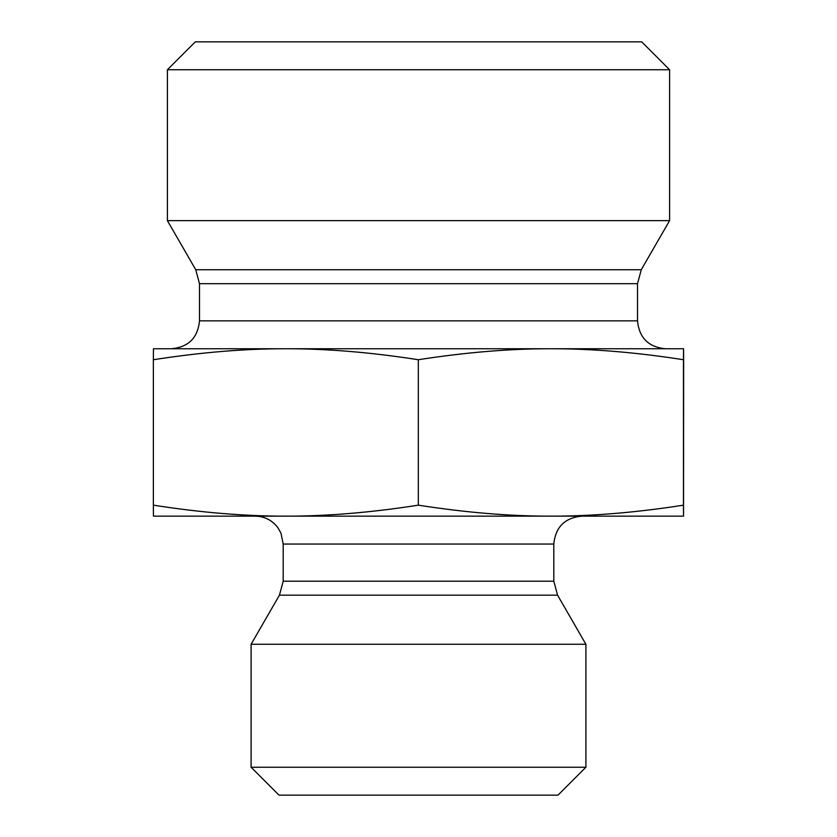 <?xml version="1.0" encoding="UTF-8"?>
<svg xmlns="http://www.w3.org/2000/svg" width="837" height="837" viewBox="0 0 837 837"><rect width="100%" height="100%" fill="white"/><g stroke="black" fill="none" stroke-linecap="round" stroke-linejoin="round"><path stroke-width="1.26" d="M683.567 371.952L683.547 493.098L683.567 371.952M285.846 348.747C244.917 348.673 200.754 352.335 153.359 359.732L153.453 348.747L550.892 348.747C509.942 348.673 465.749 352.335 418.322 359.732C370.927 352.335 326.765 348.673 285.846 348.747L171.585 348.747C188.534 347.093 197.835 337.792 199.488 320.853L199.488 283.691L195.743 269.734L167.4 220.633L669.6 220.633L641.257 269.734L195.743 269.734M683.547 348.747L683.463 359.732C636.026 352.335 591.843 348.673 550.892 348.747L683.547 348.747L683.641 359.732L683.547 516.147L550.892 516.147C591.843 516.23 636.026 512.568 683.463 505.161L683.547 516.147M683.463 359.732L683.463 505.161M418.322 359.732L418.322 505.161C465.749 512.568 509.942 516.23 550.892 516.147L285.846 516.147C326.765 516.23 370.927 512.568 418.322 505.161M153.359 359.732L153.359 505.161C200.754 512.568 244.917 516.23 285.846 516.147L153.453 516.147L153.359 505.161M550.892 348.747L665.415 348.747C648.466 347.093 639.165 337.792 637.512 320.853L199.488 320.853M669.6 69.753L641.697 41.85L195.303 41.85L167.4 69.753L669.6 69.753L669.6 220.633M167.4 69.753L167.4 220.633M553.812 581.213L283.188 581.213L283.188 544.05L553.812 544.05L553.812 581.213L557.557 595.159L585.9 644.26L251.1 644.26L279.443 595.159L557.557 595.159M553.812 544.05C555.465 527.101 564.766 517.8 581.715 516.147M251.1 767.247L279.003 795.15L557.997 795.15L585.9 767.247L251.1 767.247L251.1 644.26M585.9 767.247L585.9 644.26M199.488 283.691L637.512 283.691L637.512 320.853M641.257 269.734L637.512 283.691M279.443 595.159L283.188 581.213M283.188 544.05L280.981 533.169L277.853 527.655C272.171 520.216 264.649 516.377 255.285 516.147"/></g></svg>
